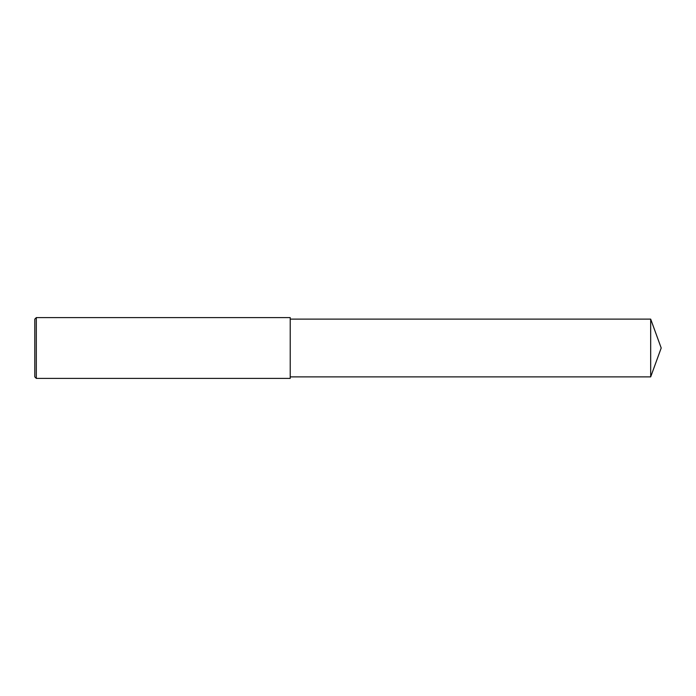 <?xml version="1.0" encoding="UTF-8"?>
<svg xmlns="http://www.w3.org/2000/svg" width="696" height="696" viewBox="0 0 696 696"><rect width="100%" height="100%" fill="white"/><g stroke="black" fill="none" stroke-linecap="round" stroke-linejoin="round"><path stroke-width="1.04" d="M36.322 348L36.322 378.406L34.8 376.884L34.8 319.116L36.322 317.594L36.322 348M36.322 317.594L290.223 317.594L290.223 378.406L36.322 378.406M290.223 319.116L650.682 319.116L650.682 376.884L290.223 376.884M650.682 376.884L661.2 348L650.682 319.116"/></g></svg>
